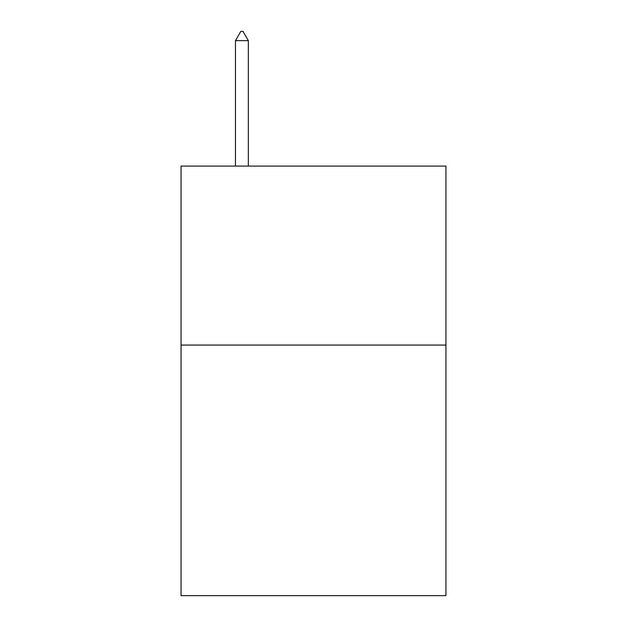 <?xml version="1.0" encoding="UTF-8"?>
<svg xmlns="http://www.w3.org/2000/svg" width="627" height="627" viewBox="0 0 627 627"><rect width="100%" height="100%" fill="white"/><g stroke="black" fill="none" stroke-linecap="round" stroke-linejoin="round"><path stroke-width="0.94" d="M445.946 345.069L445.946 595.65L181.054 595.65L181.054 166.092L445.946 166.092L445.946 345.069L181.054 345.069M248.347 40.661L242.978 31.35L240.831 31.35L235.462 40.661L248.347 40.661L248.347 166.092M235.462 40.661L235.462 166.092"/></g></svg>
